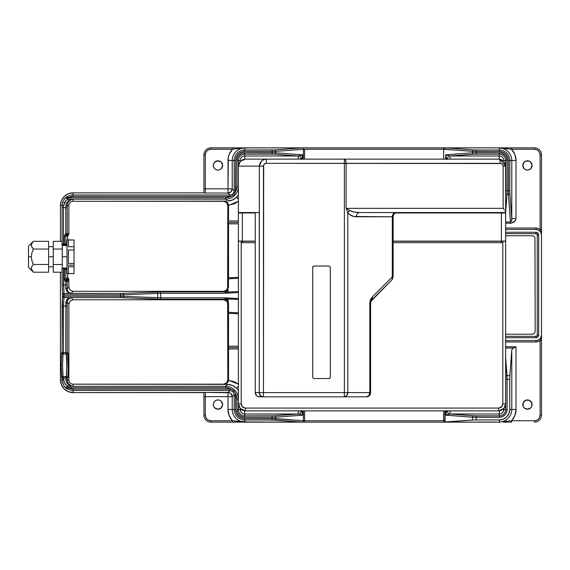<?xml version="1.0" encoding="UTF-8"?>
<svg xmlns="http://www.w3.org/2000/svg" width="570" height="570" viewBox="0 0 570 570"><rect width="100%" height="100%" fill="white"/><g stroke="black" fill="none" stroke-linecap="round" stroke-linejoin="round"><path stroke-width="0.85" d="M244.708 159.144L244.708 155.995A4.517 4.517 0 0 0 240.191 160.519L236.935 160.519L236.935 186.511L236.557 189.383L233.8 194.619L234.633 195.453C237.049 192.959 238.281 189.981 238.338 186.511L236.935 186.511L235.467 192.069L235.61 190.808L234.206 190.808C233.935 193.351 232.532 194.755 229.988 195.018L229.988 196.429L231.954 195.966L233.8 194.619L235.467 192.069L235.61 160.519L234.206 160.519L234.206 190.808L235.61 190.808L235.61 160.519L236.301 157.035L238.274 154.078L241.224 152.105L244.708 151.413L272.118 151.413L272.118 152.739L244.708 152.739A7.78 7.78 0 0 0 236.935 160.519L238.338 160.519A6.37 6.37 0 0 1 244.708 154.142L244.708 152.739L244.708 154.142L272.118 154.142L272.118 152.739L272.118 154.142L274.548 154.206A1.404 1.218 -85.7 0 0 275.766 152.803L244.708 152.739L241.737 153.33L239.208 155.019L237.526 157.541L236.935 160.519L236.935 186.511L238.338 186.511C238.281 189.981 237.049 192.959 234.633 195.453C232.14 197.868 229.161 199.101 225.691 199.158L227.544 201.011L232.389 200.049L236.493 197.313L238.381 194.897L236.493 197.313L238.381 199.201L236.493 197.313C233.999 199.721 231.014 200.954 227.544 201.011L225.691 199.158L68.379 199.158L68.379 197.747L67.645 196.55L67.039 198.125L68.379 199.158A1.404 1.389 -105.7 0 1 67.645 196.55L67.331 196.65A1.404 1.389 73.5 0 0 68.101 199.236L73.102 199.236C69.177 199.265 66.747 201.466 65.806 205.834L67.217 205.528C67.944 201.402 69.91 199.308 73.102 199.236L70.694 199.678L68.45 200.832L66.612 202.856L65.806 205.834L65.821 233.679L66.811 234.676A1.404 1.404 -90 0 0 67.224 233.679L65.821 233.679L67.224 233.679L67.224 207.665L65.821 207.665L67.224 207.665L67.217 205.528L65.806 205.834L65.821 207.665L63.512 207.665L63.519 205.834L64.724 202.029L66.213 200.384L68.379 199.158L73.102 199.236L73.102 201.31L223.611 201.11C226.083 201.296 227.487 202.671 227.822 205.229L228.534 205.442L227.829 205.442L227.622 289.902A0.705 0.492 9.3 0 1 228.121 289.774L227.85 292.296L225.891 293.13L238.381 292.588L225.891 293.13L227.922 292.047L238.36 291.591A1.404 0.99 2.5 0 1 238.381 291.591L238.381 291.983L238.36 291.591L227.922 292.047L228.121 289.774A0.705 0.492 -170.7 0 0 227.622 289.902L227.751 292.061A0.705 0.499 0.8 0 1 227.922 292.047A0.705 0.499 -179.2 0 0 227.751 292.061L225.891 293.13L224.373 293.286C226.931 292.467 226.974 291.997 224.487 291.883A4.218 3.741 94.8 0 0 227.622 289.902L227.715 292.161L224.373 293.286L160.654 293.293L160.654 291.883L120.591 293.479L120.591 294.889L123.569 294.854A1.404 0.997 -92.5 0 0 122.578 293.443A1.404 0.997 87.5 0 1 123.569 294.854L157.669 293.365A1.404 0.997 -92.5 0 0 156.679 291.954A1.404 0.997 87.5 0 1 157.669 293.365L160.654 293.293L160.654 297.811L120.591 296.215L120.591 297.618L122.578 297.654A1.404 0.997 -87.5 0 0 123.569 296.25A1.404 0.997 92.5 0 1 122.578 297.654L156.679 299.143A1.404 0.997 -87.5 0 0 157.669 297.74A1.404 0.997 92.5 0 1 156.679 299.143L160.654 299.214L160.654 297.811L157.669 297.74L157.669 293.365L160.654 293.293L160.654 299.214L120.591 297.618L120.591 296.215L157.669 297.74L157.669 293.365L123.569 294.854L123.569 296.25L123.569 294.854L120.591 294.889L120.591 296.215L64.004 296.215L64.004 294.889L62.6 294.889L62.6 296.215L64.004 296.215L64.004 294.889L120.591 294.889L120.591 296.215L64.004 296.215L64.004 297.618L120.591 297.618L64.004 297.618L64.004 296.215L62.6 296.215L63.014 297.205L64.004 297.618A1.404 1.404 -135 0 1 62.6 296.215L62.522 296.293A1.404 1.404 45 0 0 63.925 297.697L63.925 297.697A1.404 1.404 -135 0 1 62.522 296.293L62.109 352.616L61.674 352.616L61.125 365.277L62.529 365.277L63.085 354.027A1.404 1.404 -90 0 1 61.674 352.616A1.404 1.404 90 0 0 63.085 354.027L63.512 354.027A1.404 1.404 -90 0 1 62.109 352.616A1.404 1.404 90 0 0 63.512 354.027L62.871 354.882L62.529 365.277L61.125 365.277L62.116 379.948L60.449 379.948L60.449 272.196L60.449 379.948A12.661 12.661 0 0 0 73.102 392.602A12.661 12.661 0 0 1 60.449 379.948L62.116 379.948C63.163 385.199 64.902 388.156 67.331 388.818L64.182 386.104L62.729 383.382L62.116 379.948L63.519 379.641L62.116 379.948L62.109 377.939L65.821 377.917L65.821 376.528L63.512 376.528L63.512 377.917L67.652 377.939A1.404 1.404 -90 0 0 66.248 376.528L65.821 376.528L66.248 376.528A1.404 1.404 90 0 1 67.652 377.939C68.371 378.722 68.371 351.833 67.652 352.616L67.224 352.616L67.189 302.292L67.609 300.233L69.761 298.032L71.029 297.697L73.102 299.77L70.124 301.003L68.885 303.988L67.189 302.292C67.652 299.328 68.927 297.796 71.029 297.697C68.179 297.768 66.426 299.478 65.785 302.841L67.189 302.292A1.404 0.549 178.9 0 1 65.785 302.841L65.821 306.126L67.224 306.126L62.109 306.126L63.512 306.126L63.925 297.697L71.029 297.697L67.652 298.986L66.341 300.561L65.821 306.126L63.512 306.126L63.925 297.697L71.029 297.697L73.102 299.77L223.611 299.77L223.611 299.378A4.218 4.218 180 0 1 227.758 302.798A0.705 0.492 -10.4 0 0 228.42 303.169L227.922 299.051A0.705 0.499 179.2 0 1 227.751 299.036L227.622 301.202A0.705 0.492 -9.3 0 0 228.121 301.323A0.705 0.492 170.7 0 1 227.622 301.202L227.822 380.24L226.981 382.613L224.452 384.287M227.829 222.321L227.829 223.811L228.534 223.811L228.534 277.797L228.534 223.811L238.381 223.811L227.829 223.811L227.829 277.797L228.534 277.797L228.513 278.794L228.534 277.797L238.381 277.369L227.829 277.797L227.829 279.293A0.705 0.499 -0 0 1 228.513 278.794A0.705 0.499 180 0 0 227.829 279.293L227.829 287.458A0.705 0.499 -0 0 1 228.513 286.959A0.705 0.499 180 0 0 227.829 287.458L227.758 288.299A4.218 4.218 -0 0 1 223.611 291.719A4.218 4.218 180 0 0 227.758 288.299A0.705 0.492 10.4 0 1 228.42 287.935L228.513 278.794L238.381 278.367L228.513 278.794L228.42 287.935A0.705 0.492 -169.6 0 0 227.758 288.299L227.622 289.902A4.218 3.741 -85.2 0 1 224.487 291.883L223.611 291.327L73.102 291.327L71.029 293.4L68.571 292.246L67.609 290.864L67.189 288.812L68.885 287.116L70.124 290.094L73.102 291.327L71.029 293.4L63.925 293.4L63.512 269.425L65.821 269.425L65.821 279.193L67.695 277.319L68.101 278.31L66.227 280.191L66.811 280.768L68.685 278.894L68.101 278.31L68.685 278.894L68.101 278.31L66.227 280.191L65.821 279.193L67.695 277.319L67.695 273.643L67.695 277.319L67.695 273.643L67.695 277.319L68.685 278.894L68.186 279.386L68.885 279.143L68.885 280.105L67.224 281.765L65.821 281.765L66.811 280.768L65.821 279.193L64.41 279.193L65.237 281.181L66.227 280.184L65.237 281.181L65.821 281.765L65.237 281.181L66.227 280.191L65.237 281.181L64.624 280.269L64.41 279.193L65.821 279.193L65.821 269.425L66.248 269.425A1.404 1.404 -90 0 0 64.845 268.021L64.41 268.021A1.404 1.404 90 0 1 65.821 269.425A1.404 1.404 -90 0 0 64.41 268.021L63.085 268.021A1.404 1.404 90 0 0 62.258 268.285M68.685 234.363L67.695 236.251L67.695 239.892L67.695 236.251L67.695 239.892L67.695 236.251L65.821 236.251L65.821 244.11A1.404 1.404 90 0 1 64.41 245.513L64.845 245.513A1.404 1.404 -90 0 0 66.248 244.11L65.821 244.11L66.248 244.11L66.498 245.513M227.829 348.135L227.829 348.298A0.705 0.705 0 0 1 228.534 347.593A0.705 0.705 0 0 0 227.829 348.298L227.829 348.997L228.534 348.997L227.829 348.997L227.829 380.033L228.534 380.033L228.534 348.997L238.381 348.997L228.534 348.997L228.534 347.593L238.381 347.593L228.534 347.593L228.527 380.276C228.093 382.598 226.703 383.966 224.366 384.387L227.544 384.465L225.691 386.318L68.379 386.318L68.379 387.721L225.691 387.721L225.691 386.318L225.691 387.721L231.249 389.189L233.8 390.856L234.633 390.022C232.14 387.607 229.161 386.375 225.691 386.318L227.544 384.465L232.389 385.427L236.493 388.163L238.381 390.578L236.493 388.163L238.381 386.275L236.493 388.163C233.999 385.748 231.014 384.515 227.544 384.465L224.366 384.387L227.131 383.047L228.527 380.276L238.381 384.187L234.448 381.729L227.822 380.24C227.487 382.805 226.083 384.173 223.611 384.358L73.102 384.166L73.102 386.239C69.91 386.161 67.944 384.066 67.217 379.948L67.224 377.939L65.821 376.528A1.404 1.404 90 0 1 67.224 377.939L65.821 377.917L65.806 379.641L67.217 379.948L65.806 379.641C66.747 384.009 69.177 386.203 73.102 386.239L68.101 386.239A1.404 1.389 106.5 0 0 67.331 388.818L67.331 388.818A1.404 1.389 -73.5 0 1 68.101 386.239C66.099 385.933 64.574 383.731 63.519 379.641L63.512 377.917L62.109 377.939A1.404 1.404 -90 0 1 63.512 376.528L65.821 376.528L65.806 379.641L66.612 382.62L68.45 384.643L70.694 385.797L73.102 386.239L71.165 385.805L68.578 383.895M231.249 389.189L229.988 389.046L229.988 390.45L232.966 391.683L233.8 390.856L231.605 389.339L229.988 389.046L73.102 389.046L73.102 390.45A10.509 10.509 0 0 1 67.645 388.925A10.509 10.509 0 0 0 73.102 390.45L229.988 390.45L229.988 389.046L73.102 389.046L68.379 387.721L225.691 387.721L228.563 388.092L231.249 389.189M217.982 409.203A4.638 4.638 0 0 1 213.344 404.558A4.638 4.638 0 0 1 217.982 399.919A4.638 4.638 0 0 1 222.628 404.558A4.638 4.638 0 0 1 217.982 409.203L221.267 407.842L222.628 404.558L221.267 401.28L219.763 400.268L217.982 399.919L216.208 400.268L214.705 401.28L213.693 402.783L213.344 404.558L213.693 406.339L214.705 407.842L217.982 409.203M68.101 199.236A1.404 1.389 -106.5 0 1 67.331 196.65L68.379 197.747A9.099 9.099 0 0 1 73.102 196.429L229.988 196.429L229.988 195.018L228.014 193.045L205.328 193.045L205.328 154.89A5.629 5.629 0 0 1 210.95 149.262L232.375 149.262L244.708 147.901L244.708 150.01L274.548 149.946A1.404 1.218 85.7 0 1 275.766 151.356L303.382 149.269L444.842 149.262L472.466 151.356L472.466 152.803A1.404 1.218 85.7 0 0 473.684 154.206A1.404 1.218 -94.3 0 1 472.466 152.803L476.114 152.739L476.114 154.142L476.114 152.739L499.306 152.739L499.306 154.142L499.306 152.739A7.78 7.78 0 0 1 507.079 160.519L505.676 160.519L505.676 190.736L505.676 160.519L503.823 160.519A4.517 4.517 0 0 0 499.306 155.995L499.306 154.142A6.37 6.37 0 0 1 505.676 160.519L507.079 160.519L507.079 190.736L505.676 190.736L505.611 193.173L505.676 190.736L507.079 190.736L507.015 194.391A1.404 1.218 -175.7 0 1 505.633 193.344A1.404 1.218 4.3 0 0 507.015 194.391L505.633 212.717L507.015 194.391L508.469 194.391L508.404 190.736L507.079 190.736L508.404 190.736L508.404 160.519L507.713 157.035L505.74 154.078L502.783 152.105L499.306 151.413L476.114 151.413L476.114 152.739L476.114 151.413L472.466 151.356L472.466 152.803L499.306 152.739L502.277 153.33L504.799 155.019L506.488 157.541L507.079 160.519L507.015 194.391L508.469 194.391L510.556 222.001L505.633 222.001L510.556 222.001L511.675 220.497L511.789 218.488L516 218.488C515.316 221.345 513.506 222.927 510.556 223.219L510.556 222.001C511.625 221.331 512.038 220.155 511.789 218.488L511.789 160.519L516 160.519L516 218.488L511.789 218.488L511.789 160.519A12.483 12.483 0 0 0 499.306 148.036L511.639 149.262A16.701 16.701 0 0 1 516 160.519L511.789 160.519A12.483 12.483 0 0 0 499.306 148.036L511.639 149.262L511.639 147.858L210.95 147.858A7.032 7.032 0 0 0 203.917 154.89L203.917 192.881L73.102 192.867L73.102 195.018L229.988 195.018L228.014 193.045L205.328 193.045L205.328 188.827L228.014 188.827L228.014 193.045L228.014 188.827L232.225 188.827L230.993 191.805L228.014 193.045A4.218 4.211 135 0 0 232.225 188.827L228.014 188.827L228.014 160.519L232.225 160.519L232.225 188.827L234.206 190.808L234.206 160.519L235.61 160.519A9.099 9.099 0 0 1 244.708 151.413L272.118 151.413L272.118 152.739L275.766 152.803A1.404 1.218 94.3 0 1 274.548 154.206L298.245 155.995L302.57 154.826L275.766 152.803L275.766 151.356L272.118 151.413L275.766 151.356A1.404 1.218 -94.3 0 0 274.548 149.946L272.118 150.01L272.118 151.413L272.118 150.01L244.708 150.01L244.708 151.413L244.708 150.01A10.509 10.509 0 0 0 234.206 160.519A10.509 10.509 0 0 1 244.708 150.01L244.708 147.901L247.081 147.972L244.708 148.036A12.483 12.483 0 0 0 232.225 160.519L234.206 160.519L232.225 160.519L232.225 188.827L234.206 190.808M217.982 170.081A4.638 4.638 0 0 1 213.344 165.442A4.638 4.638 0 0 1 217.982 160.797A4.638 4.638 0 0 1 222.628 165.442A4.638 4.638 0 0 1 217.982 170.081L219.763 169.732L221.267 168.72L222.628 165.442L221.267 162.158L217.982 160.797L214.705 162.158L213.693 163.661L213.344 165.442L213.693 167.217L214.705 168.72L216.208 169.732L217.982 170.081M527.435 409.203A4.638 4.638 0 0 1 522.79 404.558A4.638 4.638 0 0 1 527.435 399.919A4.638 4.638 0 0 1 532.074 404.558A4.638 4.638 0 0 1 527.435 409.203L530.72 407.842L531.725 406.339L531.725 402.783L529.209 400.268L525.661 400.268L523.146 402.783L523.146 406.339L524.151 407.842L527.435 409.203L525.661 408.847M526.174 160.975L524.151 162.158L522.79 165.442L524.151 168.72L525.661 169.732L527.435 170.081A4.638 4.638 0 0 1 522.79 165.442A4.638 4.638 0 0 1 527.435 160.797A4.638 4.638 0 0 1 532.074 165.442A4.638 4.638 0 0 1 527.435 170.081L529.209 169.732L530.72 168.72L532.074 165.442L530.72 162.158L528.81 161.004M70.31 300.825A4.218 4.218 0 0 0 69.946 301.195A4.218 4.218 0 0 1 70.31 300.825M228.534 222.407L238.381 222.407L228.534 222.407A0.705 0.705 0 0 1 227.829 221.702A0.705 0.705 0 0 0 228.534 222.407L228.534 223.811L228.534 222.407M238.381 221.003L227.829 221.003L228.534 221.003L228.534 205.442L228.534 221.003L238.381 221.003M238.36 299.507L227.922 299.051L225.891 297.968L227.85 298.801L228.513 304.138A0.705 0.499 180 0 1 227.829 303.639A0.705 0.499 0 0 0 228.513 304.138L228.513 312.303A0.705 0.499 180 0 1 227.829 311.804A0.705 0.499 0 0 0 228.513 312.303L228.534 313.301L238.381 313.735L227.829 313.301L228.534 313.301L228.534 346.19L238.381 346.19L227.829 346.19L228.534 346.19L228.534 347.593L228.42 303.169A0.705 0.492 169.6 0 1 227.758 302.798A4.218 4.218 -0 0 0 223.611 299.378L224.487 299.214C226.824 299.086 226.782 298.616 224.359 297.811L227.751 299.036A0.705 0.499 -0.8 0 0 227.922 299.051L238.36 299.507L238.381 299.898L238.36 299.507A1.404 0.99 177.5 0 1 238.36 299.507L238.381 299.115M249.211 422.078L232.375 420.738A16.701 16.701 0 0 1 228.014 409.481L229.14 415.516L232.375 420.738L210.95 420.738A5.629 5.629 0 0 1 205.328 415.11L203.917 415.11L203.917 392.588L73.102 392.602L228.014 392.431L228.014 409.481L232.225 409.481A12.483 12.483 0 0 0 244.708 421.964L302.178 422.142L251.242 422.142L302.178 422.142L274.106 420.026L244.708 419.99A10.509 10.509 0 0 1 234.206 409.481L232.225 409.481A12.483 12.483 0 0 0 244.708 421.964L244.708 419.99L244.708 421.964L247.081 422.028L245.214 422.092L232.375 420.738L210.95 420.738L208.798 420.311L206.974 419.085L205.756 417.261L205.328 415.11L205.328 396.642L203.917 396.642L203.917 415.11L205.328 415.11L205.328 392.431L203.917 392.588L203.917 396.642L205.328 396.642L205.328 392.431L229.624 392.751L230.993 393.663L232.225 396.642L232.225 409.481L234.206 409.481L234.206 394.668L232.225 396.642L232.225 409.481L228.014 409.481L228.014 396.642L232.225 396.642L228.014 396.642L228.014 392.431L229.988 390.45L232.966 391.683L234.206 394.668L232.225 396.642A4.218 4.211 45 0 0 228.014 392.431L229.988 390.45L73.102 390.45L73.102 392.602L73.102 389.046A9.099 9.099 0 0 1 68.379 387.721L67.645 388.925L68.379 387.721L68.379 386.318L67.039 387.351L67.645 388.925A1.404 1.389 -74.3 0 1 68.379 386.318L66.213 385.092L64.118 382.349L63.512 376.528A1.404 1.404 90 0 0 62.109 377.939L61.674 377.939A1.404 1.404 -90 0 1 63.085 376.528L62.529 365.277L63.085 376.528L63.512 376.528L63.085 376.528A1.404 1.404 90 0 0 61.674 377.939L61.133 367.75L61.567 352.858L63.512 352.616L63.512 354.027L65.821 354.027L63.512 354.027L63.512 352.616L62.109 352.616L62.116 304.259L62.6 294.889L120.591 294.889L120.591 293.479L160.654 291.883L160.654 293.293L224.359 293.293L226.625 292.339L224.487 291.883L160.654 291.883L224.487 291.883L223.611 291.327L226.596 290.094L227.829 287.109L226.596 290.094L223.611 291.327A4.218 4.218 0 0 0 224.145 291.298A4.218 4.218 0 0 1 223.618 291.327L73.102 291.327L70.124 290.094L68.885 287.116L68.885 279.143M538.686 235.068A2.814 2.814 0 0 0 537.866 233.08L535.871 232.254A2.814 2.814 0 0 1 538.686 235.068L537.282 235.068A1.404 1.404 0 0 0 535.871 233.657L535.871 232.254L535.871 233.657L536.869 234.07L537.282 235.068L537.282 334.932L538.686 334.932A2.814 2.814 0 0 1 537.866 336.92L538.686 334.932L538.686 235.068L537.866 233.08M537.859 233.073A2.814 2.814 0 0 0 535.878 232.254L505.633 232.254L535.871 232.254M535.871 336.343A1.404 1.404 0 0 0 537.282 334.932L536.869 335.93L535.871 336.343L535.871 337.746L535.871 336.343L505.633 336.343L535.871 336.343M537.859 336.927A2.814 2.814 0 0 1 535.878 337.746L537.866 336.92M505.633 337.746L535.871 337.746L505.633 337.746M505.633 233.657L535.871 233.657L505.633 233.657M505.633 229.439L535.871 229.439L535.871 228.036L505.633 228.036L535.871 228.036L535.871 229.439L505.633 229.439L535.871 229.439L538.03 229.867L539.854 231.085L541.072 232.916L541.5 235.068L541.5 340.561L540.096 340.561L541.5 340.561L541.5 415.11L540.096 415.11L541.5 415.11A7.032 7.032 0 0 1 534.468 422.142A7.032 7.032 0 0 0 541.5 415.11L541.5 334.932L541.072 337.084L539.854 338.915L538.03 340.133A5.629 5.629 0 0 0 541.5 334.932A5.629 5.629 0 0 1 535.871 340.561L535.871 341.964L535.871 340.561L505.633 340.561M540.096 415.11L540.096 340.561A7.032 7.032 0 0 1 535.871 341.964L538.094 341.608L540.096 340.561L541.5 334.932L540.096 340.561L540.096 415.11L539.662 417.261L538.443 419.085L536.619 420.311L534.468 420.738L511.639 420.738L499.306 421.964A12.483 12.483 0 0 0 511.789 409.481L511.789 349.923L512.33 348.833L513.67 347.999L505.633 347.999L513.67 347.999L514.81 347.451L512.33 348.833L511.789 349.923L509.772 377.155L509.751 409.481A10.445 10.445 0 0 1 499.306 419.933L499.306 421.964L499.306 419.933L476.114 419.933L476.114 417.261L499.306 417.261A7.78 7.78 0 0 0 507.079 409.481L507.015 375.609A1.404 1.218 175.7 0 0 505.633 376.656A1.404 1.218 -4.3 0 1 507.015 375.609L505.633 357.283L507.079 379.264L505.676 379.264L509.751 379.264L509.844 375.609L507.015 375.609L509.844 375.609L511.789 349.923L511.789 409.481L509.751 409.481L516 409.481L511.789 409.481A12.483 12.483 0 0 1 499.306 421.964L511.639 420.738L511.639 422.142L511.639 420.738L514.874 415.516L516 409.481A16.701 16.701 0 0 1 511.639 420.738L534.468 420.738L534.468 422.142L534.468 420.738A5.629 5.629 0 0 0 540.096 415.11L539.662 417.261M445.412 421.629L446.053 422.142A1.404 1.211 -90 0 1 444.842 420.738L443.631 420.738L443.631 422.142L443.631 420.738L304.601 420.738L304.601 422.142L446.053 422.142L444.842 420.738A1.404 1.211 85.8 0 0 446.053 422.142L495.857 422.049M516 346.781L514.81 347.451L516 346.781L516 409.481L516 346.781L505.633 346.781L516 346.781M499.306 410.856L499.306 414.005A4.517 4.517 0 0 0 503.823 409.481L505.676 409.481L505.611 376.827L505.676 409.481L507.079 409.481L505.676 409.481A6.37 6.37 0 0 1 499.306 415.858L499.306 417.261L499.306 415.858L476.114 415.858L476.114 417.261L476.114 415.858L473.684 415.794A1.404 1.218 94.3 0 0 472.466 417.197L499.306 417.261L502.277 416.67L504.799 414.981L506.488 412.459L507.079 409.481L507.079 379.264L509.751 379.264L509.751 409.481L508.953 413.485L506.687 416.87L503.303 419.135L499.306 419.933L476.114 419.933L476.114 417.261L472.466 417.197A1.404 1.218 -85.7 0 1 473.684 415.794L449.986 414.005L445.662 415.174L472.466 417.197L472.466 420.026L476.114 419.933L472.466 420.026L472.466 417.197L445.662 415.174L446.88 410.478L448.64 414.134L445.662 415.174L446.88 410.478M445.662 410.892L445.662 415.174L445.662 410.892M502.826 409.481L503.823 409.481L503.823 408.576L503.823 409.481L505.676 409.481A6.37 6.37 0 0 1 499.306 415.858L499.306 414.005L449.986 414.005L474.126 415.822L499.306 415.858L499.306 414.005L449.986 414.005L449.986 410.892L449.986 414.005L448.64 414.134L447.08 410.892M446.089 422.021L472.466 420.026L445.733 421.921M445.12 421.209L444.849 410.892L444.842 420.738L443.631 420.738L443.631 410.892L443.631 420.738L303.39 420.738A1.404 1.211 90 0 1 302.178 422.142L495.052 422.142M494.062 422.099L492.758 422.142M535.871 341.964L505.633 341.964L535.871 341.964M538.03 340.133L535.871 340.561M535.871 229.439L535.871 229.439A5.629 5.629 0 0 1 541.5 235.068A5.629 5.629 0 0 0 538.03 229.867M301.352 159.522L302.57 154.826L301.352 159.522L299.592 155.867L302.57 154.826L302.57 159.108L302.57 154.826L275.766 152.803L275.766 151.356L303.382 149.269L443.631 149.262L443.631 159.108L443.631 147.858L443.631 149.262L472.466 151.356L499.306 151.413A9.099 9.099 0 0 1 508.404 160.519L508.469 194.391L510.556 223.219L511.824 222.984L515.316 220.604L516 218.488L516 160.519L514.874 154.484L511.639 149.262L534.468 149.262L536.619 149.689L538.443 150.915L539.662 152.739L540.096 154.89L540.096 229.439L538.094 228.392L535.871 228.036A7.032 7.032 0 0 1 540.096 229.439L541.5 235.068L541.5 229.439L540.096 229.439L541.5 235.068L541.5 154.89L540.096 154.89L540.096 229.439L541.5 229.439L541.5 154.89A7.032 7.032 0 0 0 534.468 147.858L511.639 147.858L511.639 149.262L534.468 149.262L534.468 147.858L534.468 149.262A5.629 5.629 0 0 1 540.096 154.89L541.5 154.89A7.032 7.032 0 0 0 534.468 147.858L503.246 147.858M240.191 161.424L240.191 160.519L238.338 160.519A6.37 6.37 0 0 1 244.708 154.142L244.708 155.995L298.245 155.995L274.106 154.178L244.708 154.142L244.708 155.995L298.245 155.995L298.245 159.108L298.245 155.995L299.592 155.867L301.152 159.108M238.338 160.519L238.338 186.511L238.338 160.519M205.328 193.045L203.917 192.881L205.328 193.045M205.328 188.827L203.917 188.827L205.328 188.827L205.328 154.89L203.917 154.89L205.328 154.89L205.756 152.739L206.974 150.915L208.798 149.689L210.95 149.262L210.95 147.858L210.95 149.262L232.375 149.262L232.375 147.858L232.375 149.262L229.14 154.484L228.292 157.448L228.014 188.827L205.328 188.827M248.157 147.951L244.708 148.036A12.483 12.483 0 0 0 232.225 160.519L228.014 160.519A16.701 16.701 0 0 1 232.375 149.262L244.708 147.901L302.178 147.858L249.945 147.901M274.548 149.946L302.164 147.858L274.548 149.946M303.382 149.269A1.404 1.218 -94.3 0 0 302.164 147.858A1.404 1.211 90 0 1 303.39 149.262L303.382 159.108L303.39 149.262M304.601 149.262L304.601 159.108L304.601 149.262M444.842 149.262A1.404 1.211 -90 0 1 446.053 147.858A1.404 1.218 94.3 0 0 444.849 149.269L444.849 149.262M510.556 223.219L505.633 223.219L510.556 223.219M447.08 159.108L448.64 155.867L446.88 159.522L445.662 154.826L472.466 152.803L445.662 154.826L449.986 155.995L473.684 154.206L499.306 154.142A6.37 6.37 0 0 1 505.676 160.519L503.823 160.519M473.684 154.206L449.986 155.995L499.306 155.995L499.306 154.142L473.684 154.206M446.88 159.522L445.662 154.826L449.986 155.995L449.986 159.108L449.986 155.995L499.306 155.995L499.306 159.144M445.662 154.826L445.662 159.108L445.662 154.826M473.684 149.946L446.068 147.858L473.684 149.946A1.404 1.218 94.3 0 0 472.466 151.356A1.404 1.218 -85.7 0 1 473.684 149.946L476.114 150.01L473.684 149.946M476.114 151.413L476.114 150.01L476.114 151.413M499.306 150.01L476.114 150.01L499.306 150.01L499.306 151.413L499.306 150.01A10.509 10.509 0 0 1 509.808 160.519A10.509 10.509 0 0 0 499.306 150.01L499.306 148.036L499.306 150.01M508.404 160.519L509.808 160.519L508.404 160.519M509.808 190.736L509.808 160.519L509.808 190.736L508.404 190.736L509.808 190.736L509.872 193.173L509.808 190.736M508.469 194.391A1.404 1.218 -4.3 0 0 509.872 193.173A1.404 1.218 175.7 0 1 508.469 194.391M511.789 218.488L509.872 193.173L511.789 218.488M511.789 160.519L509.808 160.519L511.789 160.519M494.803 147.922L494.005 147.901M541.5 334.932L541.5 235.068M233.458 147.858L248.962 147.858M247.843 147.858L244.252 147.858M240.768 147.858L210.95 147.858A7.032 7.032 0 0 0 203.917 154.89L203.917 192.881L73.102 192.867A12.661 12.661 0 0 0 60.449 205.528A12.661 12.661 0 0 1 73.102 192.867L68.265 193.829L64.154 196.579L61.41 200.683L60.449 205.528L60.449 241.338L60.449 205.528L62.116 205.528L60.449 205.528M443.631 147.858L251.242 147.858M493.919 147.858L511.639 147.858M499.755 147.858L497.304 147.858M496.171 147.858L495.052 147.858M492.765 147.858L446.053 147.858M228.014 396.642L205.328 396.642L228.014 396.642M240.768 422.142L210.95 422.142A7.032 7.032 0 0 1 203.917 415.11A7.032 7.032 0 0 0 210.95 422.142L210.95 420.738L210.95 422.142L232.375 422.142L232.375 420.738L232.375 422.142L250.009 422.099M496.171 422.142L499.755 422.142M503.246 422.142L511.639 422.142M446.053 422.142L443.631 422.142M304.601 422.142L302.178 422.142L304.601 422.142L304.601 420.738L303.382 420.731L303.382 410.892L303.382 420.731L275.766 418.644L275.766 417.197A1.404 1.218 -94.3 0 0 274.548 415.794L244.708 415.858A6.37 6.37 0 0 1 238.338 409.481L236.935 409.481A7.78 7.78 0 0 0 244.708 417.261L244.708 415.858L244.708 417.261L272.118 417.261L272.118 415.858L272.118 417.261L275.766 417.197L272.118 417.261L272.118 418.587L303.382 420.738A1.404 1.218 -85.7 0 1 302.164 422.142L250.095 422.142M244.252 422.142L246.71 422.142M247.843 422.142L248.962 422.142M304.601 410.892L304.601 420.738L304.601 410.892M67.873 382.805L67.217 379.948L68.885 379.948L68.885 303.988L67.189 302.292L67.224 352.616A1.404 1.404 90 0 1 65.821 354.027A1.404 1.404 -90 0 0 67.224 352.616L65.821 352.616L65.821 306.126L65.821 352.616L63.512 352.616L65.821 352.616L65.821 354.027L65.821 352.616L67.652 352.616A1.404 1.404 90 0 1 66.248 354.027L65.821 354.027L66.248 354.027A1.404 1.404 -90 0 0 67.652 352.616L68.165 370.122L67.866 376.97L67.652 377.939L67.224 377.939L67.217 379.948L68.885 379.948A4.218 4.218 0 0 0 73.102 384.166L73.102 386.239L68.379 386.318L225.691 386.318C229.161 386.375 232.14 387.607 234.633 390.022C237.049 392.509 238.281 395.495 238.338 398.964L238.338 409.481L238.338 398.964L236.935 398.964L236.935 409.481L240.191 409.481A4.517 4.517 0 0 0 244.708 414.005L244.708 415.858L274.548 415.794A1.404 1.218 85.7 0 1 275.766 417.197L275.766 418.644L244.708 418.587L241.224 417.896L238.274 415.922L236.301 412.965L235.61 409.481L235.467 393.407L236.557 396.093L236.935 398.964L236.935 409.481L237.526 412.459L239.208 414.981L241.737 416.67L244.708 417.261L272.118 417.261L272.118 419.99L302.164 422.142M238.338 398.964L238.338 398.964C238.281 395.495 237.049 392.509 234.633 390.022L232.966 391.683L234.206 394.668L234.206 409.481A10.509 10.509 0 0 0 244.708 419.99L272.118 419.99L272.118 418.587L244.708 418.587L244.708 419.99L244.708 418.587A9.099 9.099 0 0 1 235.61 409.481L234.206 409.481L235.61 409.481L235.61 394.668L234.206 394.668L235.61 394.668L235.317 393.051L233.8 390.856L235.467 393.407L236.935 398.964L238.338 398.964M301.152 410.892L299.592 414.134L298.245 414.005L298.245 410.892L298.245 414.005L274.548 415.794L298.245 414.005L244.708 414.005L244.708 415.858A6.37 6.37 0 0 1 238.338 409.481L240.191 409.481L240.191 408.576M301.352 410.478L302.57 415.174L299.592 414.134L301.352 410.478L302.57 415.174L275.766 417.197L302.57 415.174L299.592 414.134L244.708 414.005L244.708 410.856M302.57 415.174L302.57 410.892L302.57 415.174M275.766 418.644A1.404 1.218 94.3 0 1 274.548 420.054A1.404 1.218 -85.7 0 0 275.766 418.644M66.462 375.673L66.248 376.528C66.961 377.226 66.961 353.329 66.248 354.027L66.804 365.277L66.462 375.673M63.512 352.616L63.512 306.126L63.512 352.616M223.682 299.77A4.218 4.218 0 0 1 224.145 299.806A4.218 4.218 0 0 0 223.618 299.77L226.596 301.003L227.829 303.988L226.596 301.003L223.611 299.77L73.102 299.77L70.124 301.003L68.885 303.988L68.885 379.948A4.218 4.218 0 0 0 73.102 384.166L223.611 384.166L226.596 382.926L227.829 379.948L226.596 382.926L223.611 384.166A4.218 4.218 0 0 0 224.145 384.13A4.218 4.218 0 0 1 223.618 384.166L224.017 384.351M223.611 299.77L223.825 299.293L226.611 298.858L224.359 297.811L238.381 298.509L225.891 297.968L227.751 299.036L227.622 301.202A4.218 3.741 85.2 0 0 224.487 299.214A4.218 3.741 -94.8 0 1 227.622 301.202L227.829 347.679M228.513 312.303L238.381 312.738L228.513 312.303M529.209 161.153L525.661 161.153M238.381 291.206L238.36 291.591L238.381 291.206M228.534 205.442L238.381 201.288L234.448 203.746L228.527 205.193L227.131 202.421L224.017 201.124M225.962 201.046L224.366 201.089C226.703 201.502 228.086 202.87 228.527 205.193M224.452 201.182L226.981 202.856L227.822 205.229L227.829 221.865M223.682 201.31A4.218 4.218 0 0 1 224.145 201.338A4.218 4.218 0 0 0 223.618 201.31L226.596 202.542L227.829 205.528L226.596 202.542L223.611 201.31L224.366 201.089M68.578 201.573L71.165 199.671L73.102 199.236L73.102 201.31A4.218 4.218 0 0 0 68.885 205.528L67.217 205.528L67.873 202.671M223.611 201.31L73.102 201.31A4.218 4.218 0 0 0 68.885 205.528L67.217 205.528L67.224 233.679L68.885 233.679L68.885 205.528L68.885 233.679L67.224 233.679A1.404 1.404 90 0 1 66.811 234.676L66.227 235.253L68.108 235.253L68.685 234.676L66.811 234.676L68.685 234.676L68.885 233.679L68.108 235.253L68.685 234.676M227.829 279.293L227.829 277.797M227.829 223.811L227.829 221.003M69.946 289.902A4.218 4.218 0 0 0 70.31 290.272A4.218 4.218 0 0 1 69.946 289.902M68.108 235.253L67.695 236.251L65.821 236.251L66.227 235.253L68.108 235.253L67.695 236.251M73.102 392.602L68.265 391.64L64.154 388.897L61.41 384.793L60.449 379.948M68.186 279.4L68.186 280.803L68.186 279.4M227.829 348.997L227.829 346.19M224.487 299.214L160.654 299.214L224.487 299.214M224.359 297.811L160.654 297.811L224.359 297.811M63.925 293.4L120.591 293.479L64.004 293.479L64.004 294.889L64.004 293.479L63.014 293.892L62.6 294.889A1.404 1.404 -45 0 1 64.004 293.479L63.925 293.4A1.404 1.404 135 0 0 62.522 294.804L62.522 294.804A1.404 1.404 -45 0 1 63.925 293.4L63.512 284.971L62.109 284.971L62.522 294.804L62.109 284.971L65.821 284.971L65.821 281.765L65.785 288.263L66.341 290.536L67.652 292.111L71.029 293.4L63.925 293.4M62.109 269.425L62.109 284.971L62.109 269.425A1.404 1.404 -90 0 1 63.512 268.021A1.404 1.404 90 0 0 62.109 269.425L61.674 269.425M66.498 268.021L66.248 269.425L64.41 269.425L64.41 268.021L64.41 269.425L63.512 269.425L63.512 268.021L63.512 284.971L65.821 284.971L65.785 288.263C66.426 291.619 68.179 293.329 71.029 293.4C68.927 293.301 67.652 291.769 67.189 288.812L65.785 288.263A1.404 0.549 1.1 0 1 67.189 288.812L67.224 284.971L65.821 284.971L67.224 284.971L67.224 281.765L67.189 288.812L68.885 287.116L68.885 280.105M64.41 269.425L64.41 279.193L64.41 269.425M64.41 236.251L65.821 236.251L66.227 235.253L65.237 234.263L64.41 236.251L65.821 233.679L65.821 207.665L63.512 207.665L63.512 244.11L64.41 244.11L64.41 236.251L64.41 244.11L65.821 244.11L65.821 236.251L64.41 236.251M64.41 245.513L65.821 244.11L64.41 244.11L64.41 245.513L64.41 244.11L63.512 244.11L63.512 245.513L66.989 245.513M62.258 245.25A1.404 1.404 90 0 0 63.085 245.513L63.512 245.513L63.512 244.11L62.109 244.11L63.512 245.513A1.404 1.404 -90 0 1 62.109 244.11L62.116 205.528L62.109 244.11L63.512 244.11L63.512 207.665L62.109 207.665L63.512 207.665L63.519 205.834L62.116 205.528L63.519 205.834L65.977 200.59M61.674 244.11L62.109 244.11M67.331 196.65C64.902 197.32 63.163 200.284 62.116 205.528L62.721 202.101L64.175 199.372L67.331 196.65M229.988 195.018L73.102 195.018L73.102 196.429L73.102 195.018A10.509 10.509 0 0 0 67.645 196.55A10.509 10.509 0 0 1 73.102 195.018L73.102 192.867M229.988 196.429L231.249 196.28L228.563 197.377L225.691 197.747L68.379 197.747L73.102 196.429L229.988 196.429M225.691 199.158L225.691 197.747L68.379 197.747L68.379 199.158L225.691 199.158C229.161 199.101 232.14 197.868 234.633 195.453L233.8 194.619L231.249 196.28L225.691 197.747L225.691 199.158M505.633 334.234L532.359 334.234L505.633 334.234L532.359 334.234L534.346 333.407L535.173 331.419L534.959 237.505L533.434 235.98L532.359 235.766L505.633 235.766M240.868 409.787L240.868 409.232L240.868 409.787L241.623 409.787L240.868 409.787M499.605 212.981L499.605 212.56L499.605 212.981M240.006 408.362L242.428 410.229L245.406 410.892L245.406 408.077L498.607 408.077L245.406 408.077L242.428 406.845L241.195 403.866L238.381 403.866L238.916 406.553L240.44 408.832L238.381 403.866L238.381 241.117L255.26 241.117L242.328 241.117L242.328 212.981L238.381 212.981L242.328 212.981L242.328 241.117L238.381 241.117L238.381 212.981L238.381 241.253L241.195 241.253L241.195 242.663L242.599 242.663L242.599 241.253L241.195 241.253L241.195 403.866L241.195 242.663L242.599 242.663L242.599 241.253L238.381 241.253L238.381 403.866L240.006 408.362L245.406 410.892L245.406 408.077C242.849 407.828 241.445 406.424 241.195 403.866L238.381 403.866L240.006 408.362L245.406 410.892L498.607 410.892L501.586 410.229L504.001 408.362L505.633 403.866L505.633 241.117L501.415 241.117L505.633 241.117L505.633 166.141L500.032 159.258L498.6 159.108L501.294 159.643L498.6 159.108L266.368 159.108C262.15 159.557 259.82 161.901 259.371 166.141L259.25 392.602L255.267 392.602L255.26 242.663L255.26 392.602L255.267 212.56L255.267 392.602A4.218 4.211 90 0 0 259.478 396.827L263.461 396.827L257.868 396.499L256.5 395.587L255.26 392.602L263.461 392.602L263.461 166.141C263.646 164.445 264.615 163.512 266.368 163.334L501.401 163.547L502.312 164.153L503.132 166.141L503.132 208.342L346.104 208.342L349.745 210.465C352.053 211.805 355.374 212.503 359.706 212.56A4.218 3.427 -90 0 0 356.279 216.778A4.218 3.427 90 0 1 359.706 212.56L505.633 212.56L505.633 166.141L505.098 163.455L505.633 166.141L503.132 166.141L503.132 208.342L346.104 208.342L349.745 210.465L347.807 212.582L349.367 214.32L353.749 216.493L392.31 216.778A4.218 3.427 90 0 1 395.737 212.56A4.218 3.427 -90 0 0 392.31 216.778L356.279 216.778C352.595 216.664 349.773 215.268 347.807 212.582A4.218 2.594 146 0 1 349.745 210.465L353.956 211.997L359.706 212.56L393.549 212.56M255.267 241.253L255.26 242.663L242.599 242.663L255.26 242.663L255.26 241.253L242.599 241.253L255.26 241.253M370.6 302.927L370.6 392.602A4.218 4.218 0 0 1 366.382 396.827A4.218 3.427 -90 0 0 369.809 392.602L368.804 395.587L366.382 396.827A4.218 4.218 0 0 0 370.6 392.602L369.809 392.602L369.809 302.927L369.809 392.602L370.6 392.602L370.6 302.927L369.809 302.927L370.45 299.692L372.274 296.956L369.809 302.927L370.6 302.927L371.832 299.941A4.218 2.957 -135 0 0 372.274 296.956L392.31 276.92L372.274 296.956A4.218 2.957 45 0 1 371.832 299.941L391.868 279.906A4.218 2.957 -135 0 0 392.31 276.92L392.31 216.778L393.108 216.778A4.218 4.218 0 0 1 397.326 212.56A4.218 4.218 0 0 0 393.108 216.778L392.31 216.778L392.31 276.92L393.108 276.92L392.31 276.92L392.117 279.407M245.406 410.892L498.607 410.892L498.607 408.077L501.586 406.845L502.818 403.866L502.818 241.253L501.415 241.253L501.415 242.663L502.818 242.663L502.818 241.253L501.415 241.253L501.415 242.663L393.108 242.663L502.818 242.663L502.818 403.866L505.633 403.866L505.633 241.253L502.818 241.253L505.633 241.253L505.633 212.981L501.415 212.981L501.415 241.117L393.108 241.117L501.415 241.117L501.415 212.981L395.487 212.981L505.633 212.981L505.633 212.56L359.706 212.56M504.001 408.362L505.633 403.866L502.818 403.866C502.569 406.424 501.165 407.828 498.607 408.077L498.607 410.892L504.001 408.362L505.633 403.866L505.098 406.553L503.574 408.832L498.607 410.892M505.597 165.464L505.633 212.19L505.497 164.766L503.574 161.167L505.098 163.455L503.574 161.167L501.294 159.643L502.512 160.291L499.976 159.244M499.085 159.13L498.607 159.108A4.218 1.724 90 0 1 500.325 163.334A4.218 1.724 -90 0 0 498.6 159.108L245.634 159.108L242.863 159.643L240.504 161.167L238.93 163.455L238.381 166.141L238.381 212.56L238.381 166.141L263.461 166.141L259.371 166.141L261.423 161.167L263.689 159.643L266.368 159.108L266.368 163.334L266.368 159.108L245.634 159.108L242.863 159.643L240.504 161.167L238.93 163.455L238.381 166.141L259.371 166.141L259.371 212.56L238.381 212.56L238.381 212.981L238.381 212.56L259.371 212.56M242.328 212.981L255.26 212.981L242.328 212.981M393.108 241.253L501.415 241.253L393.108 241.253M370.92 301.309L391.868 279.906L393.108 276.92L393.108 216.778M259.25 212.56L259.25 392.602L263.461 392.602L263.461 396.827L263.461 392.602L347.807 392.602L347.807 212.582L346.104 208.342L346.104 163.334L344.38 163.334L344.38 392.602L369.809 392.602L347.807 392.602L347.807 212.582L346.104 208.342L346.104 163.334L345.598 160.348L344.38 159.108L344.38 396.827L263.461 396.827L366.382 396.827L344.38 396.827L346.802 395.587L347.807 392.602A4.218 3.427 90 0 1 344.38 396.827L344.38 392.602L263.461 392.602L263.682 165.065L264.316 164.153L266.368 163.334L344.38 163.334L344.38 159.108A4.218 1.724 90 0 1 346.104 163.334L500.325 163.334C502.02 163.512 502.954 164.445 503.132 166.141L505.633 166.141M504.158 209.539L503.132 208.342L504.158 209.539M505.462 211.548L504.956 210.636L505.462 211.548M261.851 396.499L263.461 396.827A4.218 4.211 -90 0 1 259.25 392.602L260.483 395.587L261.851 396.499M500.838 212.981L500.838 212.56M503.645 212.56L503.645 212.981L503.645 212.56M240.362 212.981L240.362 212.56L240.362 212.981M243.176 212.56L243.176 212.981M245.634 159.108L242.72 159.643L240.44 161.167L238.916 163.448L238.381 166.141L240.44 161.167L245.634 159.108M504.927 212.56L504.927 212.981M239.087 212.981L239.087 212.56M498.964 159.123L503.574 161.167L505.526 164.937M505.013 406.745L504.044 408.312M495.786 212.981L495.786 212.56M498.6 212.56L498.6 212.981M245.413 212.981L245.413 212.56M248.228 212.56L248.228 212.981M312.731 267.416L312.731 377.133L312.731 267.416A1.404 1.404 0 0 1 314.141 266.012L328.904 266.012L314.141 266.012L328.904 266.012L329.902 266.425L330.315 267.416L330.315 377.133A1.404 1.404 0 0 1 328.904 378.537L314.141 378.537L328.904 378.537L314.141 378.537L313.144 378.124L312.731 377.133L312.731 267.416L313.6 266.119A1.404 1.404 0 0 0 312.837 266.881M329.446 378.43A1.404 1.404 0 0 0 330.208 377.668L328.904 378.537M313.6 266.119L314.141 266.012M330.315 377.133L330.208 377.668M426.866 212.56L426.866 212.981L426.866 212.56M487.343 212.981L487.343 212.56M456.748 212.981L456.021 212.56M470.849 212.56L470.122 212.981M62.258 256.771L66.989 256.771L62.258 256.771M48.614 256.771L53.259 256.771L48.614 256.771M32.996 271.797L31.314 268.356L31.884 266.368L33.381 264.48L31.892 260.739L31.314 256.771L28.5 256.771L28.5 246.219L28.5 256.771L31.314 256.771L31.892 252.795L33.381 249.054L31.478 246.247M31.471 244.174L31.343 244.772M31.471 246.219L31.457 244.209L33.381 241.338L48.614 241.338L33.381 241.338L28.5 246.219M31.464 269.346L33.381 272.196L48.614 272.196L48.614 264.48L33.381 264.48L31.884 266.368L31.314 268.356L31.899 270.337L31.478 269.389M31.471 267.316L31.343 267.921M28.5 256.771L28.5 267.316L28.5 256.771M31.892 266.354L33.381 264.48L32.739 263.098M31.884 243.219L31.314 245.207L31.899 247.195L33.381 249.054L31.892 252.795L31.314 256.771L31.892 260.739L33.381 264.48L48.614 264.48L48.614 272.196L33.381 272.196L28.5 267.316M33.381 249.054L48.614 249.054L48.614 241.338L48.614 249.054L33.381 249.054M48.614 264.48L48.614 249.054L48.614 264.48M53.259 241.338L53.259 272.196L62.109 272.196L53.259 272.196L53.259 264.48L62.258 264.48L53.259 264.48L53.259 249.054L62.258 249.054L62.258 244.744L62.258 249.054L53.259 249.054L53.259 241.338L62.109 241.338L53.259 241.338M62.258 268.791L62.258 249.054L62.258 268.791M74.022 239.991L66.989 239.892L66.989 265.207L74.022 265.207L74.022 263.511L68.393 263.511L68.393 250.023L74.022 250.023L74.022 246.739L68.393 246.739L68.393 239.991L74.022 239.991L74.022 246.739L68.393 246.739L68.393 239.991L74.022 239.991L74.022 263.511L68.393 263.511L68.393 250.023L74.022 250.023L74.022 273.543L68.393 273.543L68.393 266.796L68.393 273.543L74.022 273.543L74.022 265.207L66.989 265.207L66.989 273.643L74.022 273.543M68.393 266.796L74.022 266.796L68.393 266.796M66.989 239.927L66.989 273.5M68.101 278.31L67.695 277.319M259.478 396.827C256.913 396.57 255.51 395.167 255.26 392.602M63.512 245.513L62.258 245.513M48.614 246.71L53.259 246.71M48.614 266.824L53.259 266.824M66.989 268.021L64.41 268.021M63.512 268.021L62.258 268.021"/></g></svg>
